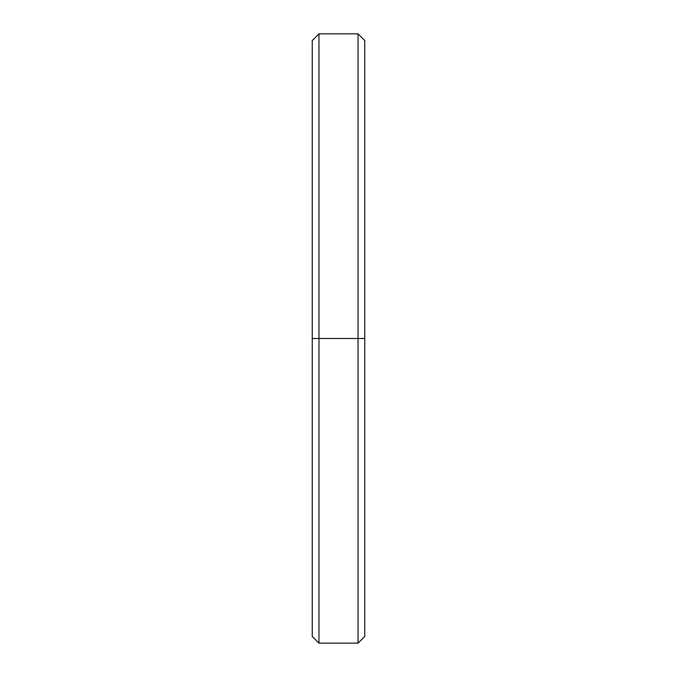 <?xml version="1.0" encoding="UTF-8"?>
<svg xmlns="http://www.w3.org/2000/svg" width="677" height="677" viewBox="0 0 677 677"><rect width="100%" height="100%" fill="white"/><g stroke="black" fill="none" stroke-linecap="round" stroke-linejoin="round"><path stroke-width="1.02" d="M364.759 46.121L364.759 338.5L312.241 338.5L312.241 636.431L318.96 643.15L318.96 338.5L318.96 643.15L358.04 643.15L358.04 338.5L358.04 643.15L364.759 636.431L364.759 338.5L318.96 338.5L358.04 338.5L358.04 33.85L358.04 338.5L364.759 338.5L364.759 40.569L358.04 33.85L318.96 33.85L318.96 338.5L318.96 33.85L312.241 40.569L312.241 338.5L318.96 338.5L312.241 338.5L312.241 624.321"/></g></svg>

